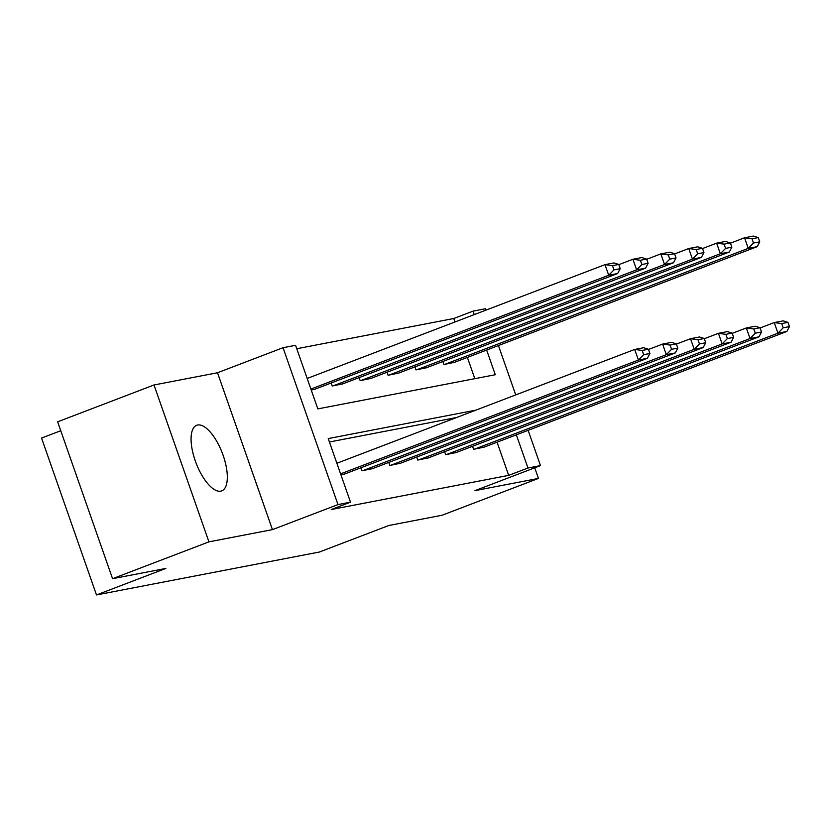 <?xml version="1.0" encoding="UTF-8"?>
<svg xmlns="http://www.w3.org/2000/svg" width="831" height="831" viewBox="0 0 831 831"><rect width="100%" height="100%" fill="white"/><g stroke="black" fill="none" stroke-linecap="round" stroke-linejoin="round"><path stroke-width="1.25" d="M197.612 425.015A35.11 14.023 69.1 0 0 196.667 425.285A35.11 14.023 69.1 0 0 195.659 461.932A35.11 14.023 69.1 0 0 220.776 491.152A35.11 14.023 69.1 0 0 221.732 490.882A35.11 14.023 69.1 0 0 222.739 454.235A35.11 14.023 69.1 0 0 197.612 425.015M454.973 321.981L453.757 318.502L473.026 311.137L485.553 308.727L486.042 310.108M60.746 430.728L41.55 438.072L96.489 594.944L319.395 552.023L388.773 525.504L442.092 515.241L538.457 478.417L534.738 467.791M96.489 594.944L165.878 568.425L112.569 578.688L57.63 421.816L154.005 384.982L208.934 541.854L272.443 529.627L337.978 504.583L283.039 347.711L295.566 345.301L317.837 408.894L495.297 374.729L486.654 350.048M272.443 529.627L217.504 372.755L154.005 384.982M217.504 372.755L283.039 347.711M453.757 318.502L296.76 348.729M112.569 578.688L208.934 541.854M474.823 378.676L467.386 357.413M311.241 390.061L315.042 389.168M331.216 382.998L332.265 386.01L342.954 383.797M359.117 377.617L360.176 380.64L370.855 378.427M387.028 372.246L388.087 375.269L398.766 373.057M414.939 366.876L415.988 369.899L426.677 367.676M442.84 361.506L443.899 364.518L454.578 362.306M475.81 410.161L328.235 438.581L350.505 502.173L331.226 509.538L508.686 475.374L497.073 442.217M456.531 417.526L329.429 441.999M340.939 474.865L344.74 473.971M360.903 467.791L361.963 470.813L372.652 468.591M388.815 462.42L389.874 465.443L400.552 463.22M416.726 457.04L417.785 460.062L428.464 457.85M444.627 451.669L445.686 454.692L456.375 452.48M472.538 446.299L473.597 449.322L484.276 447.099M528.142 430.344L540.482 465.599L474.958 490.643L538.457 478.417M540.482 465.599L527.965 468.009L516.352 434.842M508.686 475.374L527.965 468.009M350.505 502.173L337.978 504.583M498.444 345.54L515.729 394.912M474.252 314.617L473.026 311.137M340.585 473.857L638.416 360.041L634.697 349.446L336.877 463.262M343.899 474.293L647.359 358.317L638.416 360.041L643.651 354.692L649.915 353.487L648.429 349.249L642.166 350.453L643.651 354.692M642.166 350.453L634.697 349.446L643.641 347.722L648.429 349.249M649.915 353.487L647.359 358.317M310.887 389.064L608.718 275.248L617.662 273.524L314.201 389.49M613.953 269.888L608.718 275.248L604.999 264.642L613.953 262.928L618.731 264.445L612.468 265.65L613.953 269.888L620.217 268.683L618.731 264.445M307.179 378.458L604.999 264.642L612.468 265.65M617.662 273.524L620.217 268.683M362.856 470.637L666.317 354.671L662.608 344.065L648.502 349.456M371.8 468.913L675.26 352.946L666.317 354.671L671.562 349.311L677.816 348.106L676.33 343.868L670.077 345.073L671.562 349.311M670.077 345.073L662.608 344.065L671.552 342.351L676.33 343.868M677.816 348.106L675.26 352.946M390.767 465.267L694.228 349.3L690.519 338.695L676.413 344.086M399.711 463.542L703.171 347.576L694.228 349.3L699.463 343.941L705.727 342.736L704.241 338.497L697.978 339.702L699.463 343.941M697.978 339.702L690.519 338.695L699.463 336.971L704.241 338.497M705.727 342.736L703.171 347.576M333.169 385.844L636.619 269.867L645.573 268.153L342.112 384.119M641.864 264.518L636.619 269.867L632.91 259.272L641.854 257.548L646.643 259.075L640.379 260.28L641.864 264.518L648.128 263.313L646.643 259.075M618.804 264.663L632.91 259.272L640.379 260.28M645.573 268.153L648.128 263.313M361.07 380.473L664.53 264.497L673.474 262.773L370.013 378.749M669.765 259.147L664.53 264.497L660.822 253.902L669.765 252.177L674.543 253.704L668.29 254.909L669.765 259.147L676.029 257.942L674.543 253.704M646.715 259.293L660.822 253.902L668.29 254.909M673.474 262.773L676.029 257.942M418.679 459.896L722.139 343.92L718.42 333.324L704.314 338.716M427.622 458.172L731.083 342.206L722.139 343.92L727.374 338.57L733.638 337.365L732.153 333.127L725.889 334.332L727.374 338.57M725.889 334.332L718.42 333.324L727.364 331.6L732.153 333.127M733.638 337.365L731.083 342.206M446.579 454.515L750.04 338.549L746.331 327.954L732.225 333.345M455.523 452.802L758.983 336.825L750.04 338.549L755.286 333.2L761.539 331.995L760.053 327.746L753.8 328.962L755.286 333.2M753.8 328.962L746.331 327.954L755.275 326.23L760.053 327.746M761.539 331.995L758.983 336.825M474.491 449.145L777.951 333.179L774.232 322.573L760.136 327.965M483.434 447.421L786.895 331.455L777.951 333.179L783.186 327.819L789.45 326.614L787.965 322.376L781.701 323.581L783.186 327.819M781.701 323.581L774.232 322.573L783.186 320.859L787.965 322.376M789.45 326.614L786.895 331.455M388.981 375.093L692.441 259.127L701.385 257.402L397.924 373.379M697.676 253.777L692.441 259.127L688.722 248.531L697.676 246.807L702.455 248.324L696.191 249.529L697.676 253.777L703.94 252.572L702.455 248.324M674.627 253.912L688.722 248.531L696.191 249.529M701.385 257.402L703.94 252.572M416.892 369.722L720.342 253.756L729.296 252.032L425.836 367.998M725.588 248.396L720.342 253.756L716.634 243.151L725.577 241.437L730.366 242.953L724.102 244.158L725.588 248.396L731.851 247.191L730.366 242.953M702.527 248.542L716.634 243.151L724.102 244.158M729.296 252.032L731.851 247.191M444.793 364.352L748.253 248.376L757.197 246.662L453.736 362.628M753.488 243.026L748.253 248.376L744.545 237.78L753.488 236.056L758.267 237.583L752.013 238.788L753.488 243.026L759.752 241.821L758.267 237.583M730.439 243.171L744.545 237.78L752.013 238.788M757.197 246.662L759.752 241.821"/></g></svg>

